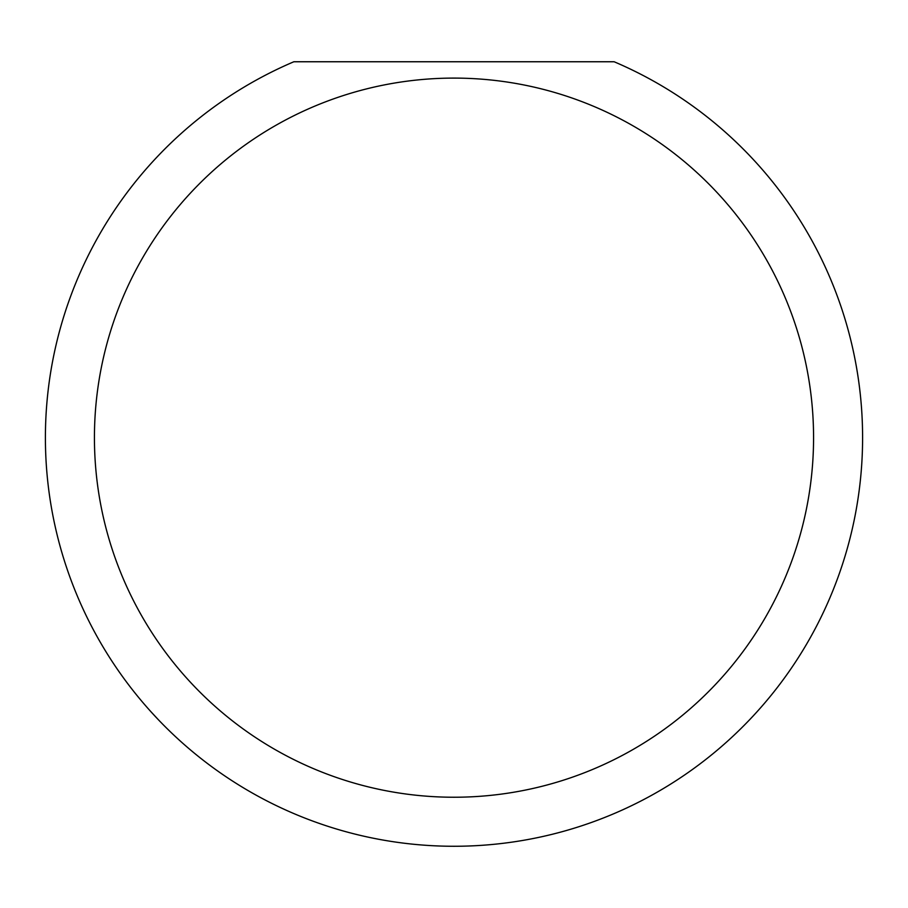 <?xml version="1.0" encoding="UTF-8"?>
<svg xmlns="http://www.w3.org/2000/svg" width="908" height="908" viewBox="0 0 908 908"><rect width="100%" height="100%" fill="white"/><g stroke="black" fill="none" stroke-linecap="round" stroke-linejoin="round"><path stroke-width="1.36" d="M813.568 437.667A359.568 359.568 0 0 0 454 78.099A359.568 359.568 0 0 0 94.432 437.667A359.568 359.568 0 0 0 454 797.235A359.568 359.568 0 0 0 813.568 437.667M614.137 61.755A408.6 408.6 0 0 1 454 846.267A408.6 408.6 0 0 1 293.863 61.755L614.137 61.755M150.649 711.407L158.185 719.533"/></g></svg>
